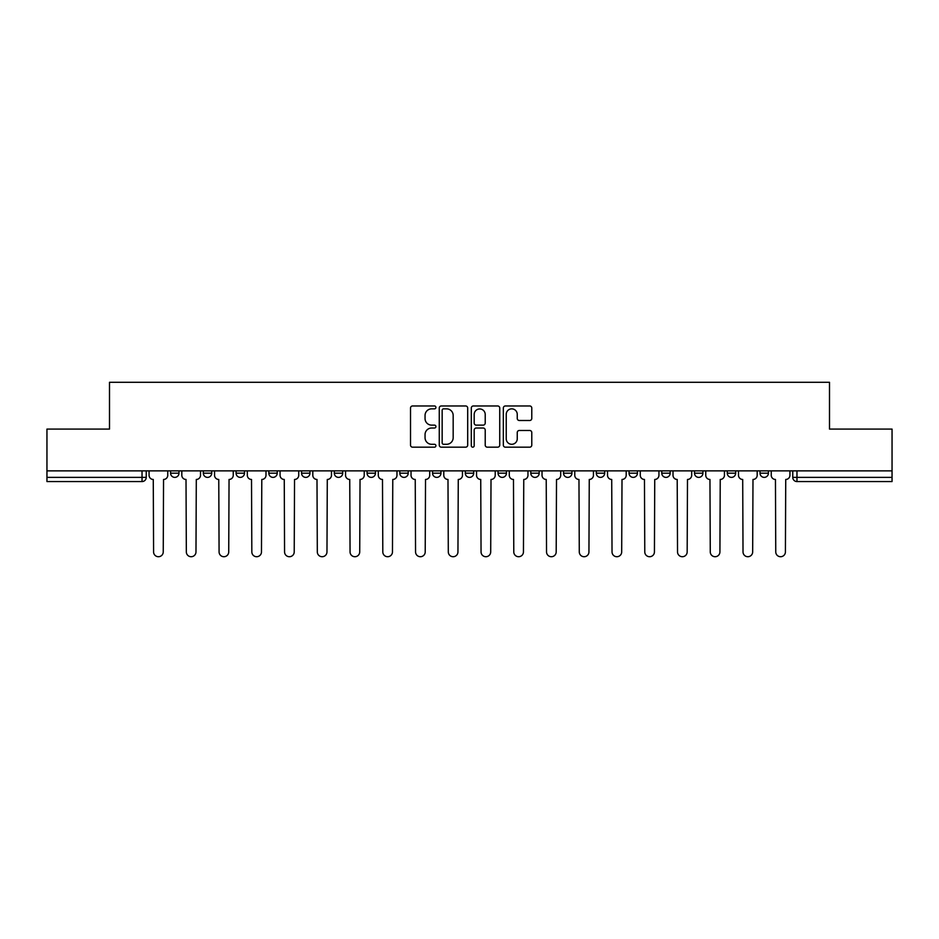 <?xml version="1.0" encoding="UTF-8"?>
<svg xmlns="http://www.w3.org/2000/svg" width="939" height="939" viewBox="0 0 939 939"><rect width="100%" height="100%" fill="white"/><g stroke="black" fill="none" stroke-linecap="round" stroke-linejoin="round"><path stroke-width="1.41" d="M435.919 407.409A1.444 1.444 0 0 0 434.475 405.965L412.585 405.965A2.066 2.066 0 0 0 410.519 408.031L410.519 445.121A2.066 2.066 0 0 0 412.585 447.175L434.475 447.175A1.444 1.444 0 0 0 435.919 445.732A1.444 1.444 0 0 0 434.475 444.288L431.635 444.288A6.596 6.596 0 0 1 425.05 437.703L425.05 434.604A6.596 6.596 0 0 1 431.635 428.02L434.475 428.02A1.444 1.444 0 0 0 435.919 426.576A1.444 1.444 0 0 0 434.475 425.132L431.635 425.132A6.596 6.596 0 0 1 425.05 418.536L425.05 415.449A6.596 6.596 0 0 1 431.635 408.852L434.475 408.852A1.444 1.444 0 0 0 435.919 407.409M530.793 470.862L530.793 473.174L539.186 473.174A4.202 4.202 0 0 1 534.995 477.376A4.202 4.202 0 0 1 530.793 473.174L530.793 470.862M432.55 470.862L432.55 473.174L440.954 473.174A4.202 4.202 0 0 1 436.752 477.376A4.202 4.202 0 0 1 432.55 473.174L432.55 470.862M367.067 470.862L367.067 473.174L375.459 473.174A4.202 4.202 0 0 1 371.257 477.376A4.202 4.202 0 0 1 367.067 473.174L367.067 470.862M334.319 470.862L334.319 473.174L342.712 473.174A4.202 4.202 0 0 1 338.521 477.376A4.202 4.202 0 0 1 334.319 473.174L334.319 470.862M268.824 470.862L268.824 473.174L277.216 473.174A4.202 4.202 0 0 1 273.026 477.376A4.202 4.202 0 0 1 268.824 473.174L268.824 470.862M529.713 420.496A2.066 2.066 0 0 0 531.779 418.43L531.779 408.031A2.066 2.066 0 0 0 529.713 405.965L505.405 405.965A2.066 2.066 0 0 0 503.339 408.031L503.339 445.121A2.066 2.066 0 0 0 505.405 447.175L529.713 447.175A2.066 2.066 0 0 0 531.779 445.121L531.779 432.55A2.066 2.066 0 0 0 529.713 430.485L519.314 430.485A2.066 2.066 0 0 0 517.248 432.55L517.248 438.783A5.517 5.517 0 0 1 511.743 444.288A5.517 5.517 0 0 1 506.227 438.783L506.227 414.369A5.517 5.517 0 0 1 511.743 408.852A5.517 5.517 0 0 1 517.248 414.369L517.248 418.43A2.066 2.066 0 0 0 519.314 420.496L529.713 420.496M46.95 470.862L46.95 429.088L109.499 429.088L109.499 382.279L829.501 382.279L829.501 429.088L892.05 429.088L892.05 470.862L46.95 470.862L46.95 477.376L146.238 477.376L146.238 470.862L146.238 477.376A4.202 4.202 0 0 1 142.035 481.566L46.95 481.566L46.95 477.376M467.692 408.031A2.066 2.066 0 0 0 465.638 405.965L441.318 405.965A2.066 2.066 0 0 0 439.264 408.031L439.264 445.121A2.066 2.066 0 0 0 441.318 447.175L465.638 447.175A2.066 2.066 0 0 0 467.692 445.121L467.692 408.031M473.362 405.965L497.682 405.965A2.066 2.066 0 0 1 499.736 408.031L499.736 445.121A2.066 2.066 0 0 1 497.682 447.175L487.271 447.175A2.066 2.066 0 0 1 485.217 445.121L485.217 430.074A2.066 2.066 0 0 0 483.151 428.02L476.249 428.02A2.066 2.066 0 0 0 474.183 430.074L474.183 445.732A1.444 1.444 0 0 1 472.74 447.175A1.444 1.444 0 0 1 471.308 445.732L471.308 408.031A2.066 2.066 0 0 1 473.362 405.965M792.762 470.862L792.762 477.376L892.05 477.376L892.05 481.566L796.965 481.566A4.202 4.202 0 0 1 792.762 477.376M892.05 470.862L892.05 477.376M768.407 473.174L768.407 470.862L768.407 473.174A4.202 4.202 0 0 1 764.217 477.376A4.202 4.202 0 0 1 760.015 473.174L768.407 473.174A4.202 4.202 0 0 1 764.217 477.376M760.015 470.862L760.015 473.174M735.671 470.862L735.671 473.174A4.202 4.202 0 0 1 731.469 477.376A4.202 4.202 0 0 1 727.267 473.174L735.671 473.174A4.202 4.202 0 0 1 731.469 477.376M727.267 470.862L727.267 473.174M702.924 470.862L702.924 473.174A4.202 4.202 0 0 1 698.722 477.376A4.202 4.202 0 0 1 694.52 473.174L702.924 473.174M694.52 470.862L694.52 473.174M670.176 470.862L670.176 473.174A4.202 4.202 0 0 1 665.974 477.376A4.202 4.202 0 0 1 661.784 473.174L670.176 473.174M661.784 470.862L661.784 473.174M637.428 470.862L637.428 473.174A4.202 4.202 0 0 1 633.226 477.376A4.202 4.202 0 0 1 629.036 473.174L637.428 473.174M629.036 470.862L629.036 473.174M604.681 470.862L604.681 473.174A4.202 4.202 0 0 1 600.479 477.376A4.202 4.202 0 0 1 596.288 473.174A4.202 4.202 0 0 0 600.479 477.376M596.288 470.862L596.288 473.174L604.681 473.174M571.933 470.862L571.933 473.174A4.202 4.202 0 0 1 567.743 477.376A4.202 4.202 0 0 1 563.541 473.174A4.202 4.202 0 0 0 567.743 477.376M563.541 470.862L563.541 473.174L571.933 473.174M539.186 470.862L539.186 473.174A4.202 4.202 0 0 1 534.995 477.376M506.45 470.862L506.45 473.174A4.202 4.202 0 0 1 502.248 477.376A4.202 4.202 0 0 1 498.046 473.174L506.45 473.174M498.046 470.862L498.046 473.174M473.702 470.862L473.702 473.174A4.202 4.202 0 0 1 469.5 477.376A4.202 4.202 0 0 1 465.298 473.174L473.702 473.174L473.702 470.862M465.298 470.862L465.298 473.174M440.954 470.862L440.954 473.174M408.207 470.862L408.207 473.174A4.202 4.202 0 0 1 404.005 477.376A4.202 4.202 0 0 1 399.814 473.174L408.207 473.174L408.207 470.862M399.814 470.862L399.814 473.174M375.459 470.862L375.459 473.174L375.459 470.862M342.712 473.174L342.712 470.862L342.712 473.174A4.202 4.202 0 0 1 338.521 477.376M309.964 470.862L309.964 473.174A4.202 4.202 0 0 1 305.774 477.376A4.202 4.202 0 0 1 301.572 473.174A4.202 4.202 0 0 0 305.774 477.376A4.202 4.202 0 0 0 309.964 473.174L309.964 470.862M301.572 470.862L301.572 473.174L309.964 473.174M277.216 470.862L277.216 473.174M244.48 470.862L244.48 473.174A4.202 4.202 0 0 1 240.278 477.376A4.202 4.202 0 0 1 236.076 473.174A4.202 4.202 0 0 0 240.278 477.376A4.202 4.202 0 0 0 244.48 473.174L236.076 473.174L236.076 470.862M203.329 470.862L203.329 473.174L211.733 473.174L211.733 470.862L211.733 473.174A4.202 4.202 0 0 1 207.531 477.376A4.202 4.202 0 0 1 203.329 473.174A4.202 4.202 0 0 0 207.531 477.376M170.593 470.862L170.593 473.174L178.985 473.174L178.985 470.862L178.985 473.174A4.202 4.202 0 0 1 174.783 477.376A4.202 4.202 0 0 1 170.593 473.174A4.202 4.202 0 0 0 174.783 477.376M443.595 408.852A1.444 1.444 0 0 0 442.152 410.296L442.152 442.856A1.444 1.444 0 0 0 443.595 444.288L446.577 444.288A6.596 6.596 0 0 0 453.173 437.703L453.173 415.449A6.596 6.596 0 0 0 446.577 408.852L443.595 408.852M485.217 414.463A5.517 5.517 0 0 0 479.7 408.958A5.517 5.517 0 0 0 474.183 414.463L474.183 423.066A2.066 2.066 0 0 0 476.249 425.132L483.151 425.132A2.066 2.066 0 0 0 485.217 423.066L485.217 414.463M149.066 475.275L149.066 470.862L149.066 475.275A4.202 4.202 48.4 0 0 153.268 479.465L153.585 551.886A4.824 4.824 48.4 0 0 158.409 556.721A4.824 4.824 48.4 0 0 163.245 551.886L163.55 479.465A4.202 4.202 48.4 0 0 167.752 475.275L167.752 470.862M153.268 479.465L153.585 551.886M163.245 551.886L163.55 479.465M181.814 475.275L181.814 470.862L181.814 475.275A4.202 4.202 48.4 0 0 186.016 479.465L186.333 551.886A4.824 4.824 48.4 0 0 191.157 556.721A4.824 4.824 48.4 0 0 195.981 551.886L196.298 479.465A4.202 4.202 48.4 0 0 200.5 475.275L200.5 470.862M214.562 475.275L214.562 470.862L214.562 475.275A4.202 4.202 48.4 0 0 218.764 479.465L219.08 551.886A4.824 4.824 48.4 0 0 223.905 556.721A4.824 4.824 48.4 0 0 228.729 551.886L229.046 479.465A4.202 4.202 48.4 0 0 233.248 475.275L233.248 470.862M186.016 479.465L186.333 551.886M195.981 551.886L196.298 479.465M218.764 479.465L219.08 551.886M228.729 551.886L229.046 479.465M247.309 475.275L247.309 470.862L247.309 475.275A4.202 4.202 48.4 0 0 251.511 479.465L251.828 551.886A4.824 4.824 48.4 0 0 256.652 556.721A4.824 4.824 48.4 0 0 261.476 551.886L261.793 479.465A4.202 4.202 48.4 0 0 265.995 475.275L265.995 470.862M280.057 475.275L280.057 470.862L280.057 475.275A4.202 4.202 48.4 0 0 284.259 479.465L284.564 551.886A4.824 4.824 48.4 0 0 289.4 556.721A4.824 4.824 48.4 0 0 294.224 551.886L294.541 479.465A4.202 4.202 48.4 0 0 298.743 475.275L298.743 470.862M312.804 475.275L312.804 470.862L312.804 475.275A4.202 4.202 48.4 0 0 316.995 479.465L317.312 551.886A4.824 4.824 48.4 0 0 322.147 556.721A4.824 4.824 48.4 0 0 326.972 551.886L327.288 479.465A4.202 4.202 48.4 0 0 331.479 475.275L331.479 470.862M251.511 479.465L251.828 551.886M261.476 551.886L261.793 479.465M284.259 479.465L284.564 551.886M294.224 551.886L294.541 479.465M316.995 479.465L317.312 551.886M326.972 551.886L327.288 479.465M345.552 475.275L345.552 470.862L345.552 475.275A4.202 4.202 48.4 0 0 349.742 479.465L350.059 551.886A4.824 4.824 48.4 0 0 354.883 556.721A4.824 4.824 48.4 0 0 359.719 551.886L360.036 479.465A4.202 4.202 48.4 0 0 364.226 475.275L364.226 470.862M349.742 479.465L350.059 551.886M359.719 551.886L360.036 479.465M378.3 475.275L378.3 470.862L378.3 475.275A4.202 4.202 48.4 0 0 382.49 479.465L382.807 551.886A4.824 4.824 48.4 0 0 387.631 556.721A4.824 4.824 48.4 0 0 392.467 551.886L392.772 479.465A4.202 4.202 48.4 0 0 396.974 475.275L396.974 470.862M382.49 479.465L382.807 551.886M392.467 551.886L392.772 479.465M411.036 475.275L411.036 470.862L411.036 475.275A4.202 4.202 48.4 0 0 415.238 479.465L415.554 551.886A4.824 4.824 48.4 0 0 420.379 556.721A4.824 4.824 48.4 0 0 425.214 551.886L425.52 479.465A4.202 4.202 48.4 0 0 429.722 475.275L429.722 470.862M415.238 479.465L415.554 551.886M425.214 551.886L425.52 479.465M443.783 475.275L443.783 470.862L443.783 475.275A4.202 4.202 48.4 0 0 447.985 479.465L448.302 551.886A4.824 4.824 48.4 0 0 453.126 556.721A4.824 4.824 48.4 0 0 457.95 551.886L458.267 479.465A4.202 4.202 48.4 0 0 462.469 475.275L462.469 470.862M447.985 479.465L448.302 551.886M457.95 551.886L458.267 479.465M476.531 475.275L476.531 470.862L476.531 475.275A4.202 4.202 48.4 0 0 480.733 479.465L481.05 551.886A4.824 4.824 48.4 0 0 485.874 556.721A4.824 4.824 48.4 0 0 490.698 551.886L491.015 479.465A4.202 4.202 48.4 0 0 495.217 475.275L495.217 470.862M480.733 479.465L481.05 551.886M490.698 551.886L491.015 479.465M509.278 475.275L509.278 470.862L509.278 475.275A4.202 4.202 48.4 0 0 513.48 479.465L513.786 551.886A4.824 4.824 48.4 0 0 518.621 556.721A4.824 4.824 48.4 0 0 523.446 551.886L523.762 479.465A4.202 4.202 48.4 0 0 527.964 475.275L527.964 470.862M513.48 479.465L513.786 551.886M523.446 551.886L523.762 479.465M542.026 475.275L542.026 470.862L542.026 475.275A4.202 4.202 48.4 0 0 546.228 479.465L546.533 551.886A4.824 4.824 48.4 0 0 551.369 556.721A4.824 4.824 48.4 0 0 556.193 551.886L556.51 479.465A4.202 4.202 48.4 0 0 560.7 475.275L560.7 470.862M546.228 479.465L546.533 551.886M556.193 551.886L556.51 479.465M574.774 475.275L574.774 470.862L574.774 475.275A4.202 4.202 48.4 0 0 578.964 479.465L579.281 551.886A4.824 4.824 48.4 0 0 584.117 556.721A4.824 4.824 48.4 0 0 588.941 551.886L589.258 479.465A4.202 4.202 48.4 0 0 593.448 475.275L593.448 470.862M578.964 479.465L579.281 551.886M588.941 551.886L589.258 479.465M607.521 475.275L607.521 470.862L607.521 475.275A4.202 4.202 48.4 0 0 611.712 479.465L612.028 551.886A4.824 4.824 48.4 0 0 616.853 556.721A4.824 4.824 48.4 0 0 621.688 551.886L622.005 479.465A4.202 4.202 48.4 0 0 626.196 475.275L626.196 470.862M611.712 479.465L612.028 551.886M621.688 551.886L622.005 479.465M640.257 475.275L640.257 470.862L640.257 475.275A4.202 4.202 48.4 0 0 644.459 479.465L644.776 551.886A4.824 4.824 48.4 0 0 649.6 556.721A4.824 4.824 48.4 0 0 654.436 551.886L654.741 479.465A4.202 4.202 48.4 0 0 658.943 475.275L658.943 470.862M644.459 479.465L644.776 551.886M654.436 551.886L654.741 479.465M673.005 475.275L673.005 470.862L673.005 475.275A4.202 4.202 48.4 0 0 677.207 479.465L677.524 551.886A4.824 4.824 48.4 0 0 682.348 556.721A4.824 4.824 48.4 0 0 687.172 551.886L687.489 479.465A4.202 4.202 48.4 0 0 691.691 475.275L691.691 470.862M677.207 479.465L677.524 551.886M687.172 551.886L687.489 479.465M705.752 475.275L705.752 470.862L705.752 475.275A4.202 4.202 48.4 0 0 709.954 479.465L710.271 551.886A4.824 4.824 48.4 0 0 715.095 556.721A4.824 4.824 48.4 0 0 719.92 551.886L720.236 479.465A4.202 4.202 48.4 0 0 724.439 475.275L724.439 470.862M709.954 479.465L710.271 551.886M719.92 551.886L720.236 479.465M738.5 475.275L738.5 470.862L738.5 475.275A4.202 4.202 48.4 0 0 742.702 479.465L743.019 551.886A4.824 4.824 48.4 0 0 747.843 556.721A4.824 4.824 48.4 0 0 752.667 551.886L752.984 479.465A4.202 4.202 48.4 0 0 757.186 475.275L757.186 470.862M742.702 479.465L743.019 551.886M752.667 551.886L752.984 479.465M771.248 475.275L771.248 470.862L771.248 475.275A4.202 4.202 48.4 0 0 775.45 479.465L775.755 551.886A4.824 4.824 48.4 0 0 780.591 556.721A4.824 4.824 48.4 0 0 785.415 551.886L785.732 479.465A4.202 4.202 48.4 0 0 789.934 475.275L789.934 470.862M775.45 479.465L775.755 551.886M785.415 551.886L785.732 479.465M142.035 470.862L142.035 481.566M796.965 470.862L796.965 481.566"/></g></svg>
